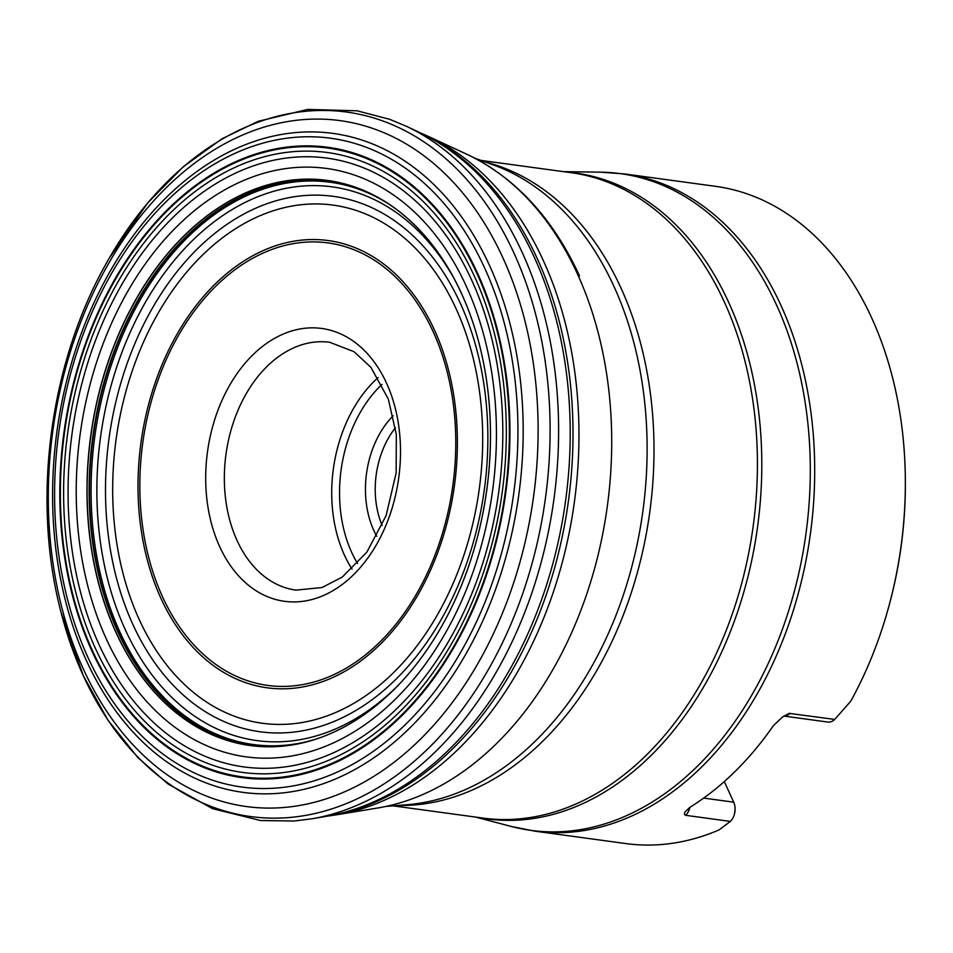 <?xml version="1.0" encoding="UTF-8"?>
<svg xmlns="http://www.w3.org/2000/svg" width="953" height="953" viewBox="0 0 953 953"><rect width="100%" height="100%" fill="white"/><g stroke="black" fill="none" stroke-linecap="round" stroke-linejoin="round"><path stroke-width="1.43" d="M461.705 293.965A285.078 199.808 97.8 0 1 312.751 740.124A285.078 199.808 97.8 0 1 90.845 435.974A285.078 199.808 97.8 0 1 386.013 202.25A285.078 199.808 97.8 0 1 461.705 293.965A285.161 199.868 97.8 0 1 292.333 744.924A285.161 199.868 97.8 0 1 112.335 349.965A285.161 199.868 97.8 0 1 461.728 293.917M391.695 205.943A284.268 199.248 -82.2 0 0 387.001 202.882M386.68 202.679A284.268 199.248 -82.2 0 0 93.251 436.295A284.268 199.248 -82.2 0 0 313.513 739.885M320.875 817.043A352.253 246.898 -82.2 0 0 325.628 816.411L332.978 815.339A350.108 245.397 -82.2 0 0 336.492 814.803A350.108 245.397 -82.2 0 0 543.615 261.205A350.108 245.397 -82.2 0 0 428.85 136.648A350.108 245.397 -82.2 0 0 425.61 135.183L418.82 132.181M323.353 816.483A350.108 245.397 -82.2 0 0 328.344 815.959M625.942 843.584A331.668 232.461 -82.2 0 0 719.086 829.896L730.355 821.426L685.29 815.256L684.385 813.969L684.862 812.147L689.805 807.382A331.668 232.461 97.8 0 0 773.312 725.769L782.675 716.859L789.167 713.38L834.733 719.408L850.743 701.205A331.668 232.461 -82.2 0 0 888.768 606.644A331.668 232.461 -82.2 0 0 905.35 484.91A331.668 232.461 -82.2 0 0 715.465 186.323L624.787 173.97A331.668 232.461 97.8 0 1 810.372 533.978A331.668 232.461 97.8 0 1 535.264 831.23L625.942 843.584M905.35 484.91L905.35 486.209A324.759 227.624 97.8 0 1 889.113 605.405L888.768 606.644M395.447 427.73A76.002 53.273 -82.2 0 0 382.153 525.377M376.78 536.325A82.911 58.121 97.8 0 1 373.826 530.511A82.911 58.121 97.8 0 1 393.196 415.746M724.304 781.555L733.703 802.176A13.818 9.685 97.8 0 1 735.097 809.121A13.818 9.685 97.8 0 1 734.406 814.196A13.818 9.685 97.8 0 1 730.355 821.426M834.733 719.408A13.818 9.685 97.8 0 1 827.835 722.052L783.854 716.06M474.737 277.001A312.834 219.273 97.8 0 1 288.902 771.775A312.834 219.273 97.8 0 1 91.44 338.494A312.834 219.273 97.8 0 1 474.737 277.001M477.334 274.345A317.289 222.394 -82.2 0 0 88.581 336.707A317.289 222.394 -82.2 0 0 288.854 776.159A317.289 222.394 -82.2 0 0 477.334 274.345M471.795 280.385A307.223 215.33 97.8 0 1 289.295 766.283A307.223 215.33 97.8 0 1 95.383 340.781A307.223 215.33 97.8 0 1 471.795 280.385M466.458 286.603A296.943 208.135 -82.2 0 0 102.638 344.974A296.943 208.135 -82.2 0 0 290.069 756.241A296.943 208.135 -82.2 0 0 466.458 286.603M313.466 739.897A284.399 199.332 97.8 0 1 92.584 438.309A284.399 199.332 97.8 0 1 384.047 201.059M387.573 203.251L380.318 198.974A283.756 198.879 -82.2 0 0 94.8 436.51A283.756 198.879 -82.2 0 0 306.389 741.756L314.526 739.576M336.492 814.803L377.936 807.953A337.433 236.511 -82.2 0 0 577.649 274.404A337.433 236.511 -82.2 0 0 466.958 154.315C515.311 177.496 552.823 218.011 579.507 275.87M326.283 816.316A352.253 246.898 -82.2 0 0 541.304 608.443A352.253 246.898 -82.2 0 0 537.397 258.918A352.253 246.898 -82.2 0 0 419.427 132.455M534.538 257.822A353.289 247.625 -82.2 0 0 419.963 132.705L406.597 126.368A357.947 250.889 -82.2 0 1 522.47 253.033A357.947 250.889 -82.2 0 1 312.298 818.746L326.855 816.221A353.289 247.625 -82.2 0 0 534.538 257.822M109.261 258.144C50.009 359.615 31.08 498.633 61.028 612.243L61.028 612.243A355.517 249.186 -82.2 0 0 405.251 768.749A355.517 249.186 -82.2 0 0 514.179 253.558A355.517 249.186 -82.2 0 0 109.261 258.144L147.751 202.882L183.262 166.775L222.156 138.685L258.334 121.269L307.736 109.416L357.149 110.81L389.658 119.304L406.597 126.368M503.172 258.382A346.142 242.61 -82.2 0 0 79.075 326.426A346.142 242.61 -82.2 0 0 297.55 805.821A346.142 242.61 -82.2 0 0 503.172 258.382M489.616 265.708A332.549 233.092 97.8 0 1 292.083 791.669A332.549 233.092 97.8 0 1 82.172 331.084A332.549 233.092 97.8 0 1 489.616 265.708M484.886 268.52A327.439 229.506 -82.2 0 0 83.709 332.883A327.439 229.506 -82.2 0 0 290.379 786.38A327.439 229.506 -82.2 0 0 484.886 268.52M477.834 273.88A318.088 222.942 -82.2 0 0 88.117 336.397A318.088 222.942 -82.2 0 0 288.89 776.957A318.088 222.942 -82.2 0 0 477.834 273.88M386.596 383.273A137.685 96.503 97.8 0 1 353.277 574.981A137.685 96.503 97.8 0 1 219.607 546.486A137.685 96.503 97.8 0 1 252.926 354.79A137.685 96.503 97.8 0 1 386.596 383.273M162.403 596.507A223.288 156.506 -82.2 0 0 379.175 642.715A223.288 156.506 -82.2 0 0 433.21 331.811A223.288 156.506 -82.2 0 0 216.438 285.602A223.288 156.506 -82.2 0 0 162.403 596.507M456.296 309.177A261.467 183.262 -82.2 0 0 135.934 360.568A261.467 183.262 -82.2 0 0 300.969 722.708A261.467 183.262 -82.2 0 0 456.296 309.177M434.604 330.369A225.706 158.198 97.8 0 1 300.529 687.339A225.706 158.198 97.8 0 1 158.067 374.743A225.706 158.198 97.8 0 1 434.604 330.369M460.585 303.864A270.211 189.397 97.8 0 1 300.076 731.213A270.211 189.397 97.8 0 1 129.525 356.97A270.211 189.397 97.8 0 1 460.585 303.864M453.902 278.24A279.408 195.841 -82.2 0 0 185.037 248.161A279.408 195.841 -82.2 0 0 125.117 629.325A279.408 195.841 -82.2 0 0 398.497 685.064M255.738 190.6A285.817 200.333 97.8 0 1 268.817 185.942M195.46 724.494A285.817 200.333 97.8 0 1 184.108 716.513M386.156 806.417L406.991 804.737A326.51 228.851 -82.2 0 0 614.888 618.068A326.51 228.851 -82.2 0 0 614.113 286.746A326.51 228.851 -82.2 0 0 494.095 165.191L474.463 158.007M485.792 162.153A325.7 228.279 97.8 0 1 621.082 288.247A325.7 228.279 97.8 0 1 617.556 629.075A325.7 228.279 97.8 0 1 398.163 805.452M393.136 805.857L483.04 818.091A325.7 228.279 -82.2 0 0 715.751 654.782A325.7 228.279 -82.2 0 0 724.494 302.327A325.7 228.279 -82.2 0 0 570.942 172.66L481.051 160.414M475.523 817.078L511.737 826.561A331.406 232.282 -82.2 0 0 762.019 676.273A331.406 232.282 -82.2 0 0 776.802 305.603A331.406 232.282 -82.2 0 0 600.866 172.183L624.787 173.97M566.177 172.005A325.95 228.47 97.8 0 1 728.854 302.756A325.95 228.47 97.8 0 1 717.442 661.048A325.95 228.47 97.8 0 1 478.263 817.448M381.95 384.428A119.542 83.781 -82.2 0 0 351.609 552.216A119.542 83.781 -82.2 0 0 357.566 563.497M236.987 540.339A125.069 87.664 -82.2 0 0 295.954 590.133L322.031 587.524L342.282 577.053L366.869 552.121L386.096 515.668L396.15 472.962L396.305 434.425L388.324 399.057L370.92 367.358L354.087 351.728L329.702 342.282A125.069 87.664 -82.2 0 0 240.347 405.001A125.069 87.664 -82.2 0 0 236.987 540.339M352.014 569.072A125.069 87.664 97.8 0 1 344.355 554.956A125.069 87.664 97.8 0 1 378.103 377.579M733.703 802.176L703.695 798.09M689.924 807.298A13.818 9.685 97.8 0 1 685.683 815.339M790.049 713.32A13.818 9.685 97.8 0 1 783.914 716.025M387.252 203.037L386.013 202.25M428.85 136.648L466.958 154.315M61.028 612.243L83.34 675.784L107.903 720.087L137.863 757.552L168.073 784.009L212.495 808.632L260.479 820.521L294.084 821.021L312.298 818.746M563.437 171.635L600.866 172.183M734.406 814.196L735.097 809.121M511.737 826.561L535.264 831.23"/></g></svg>
